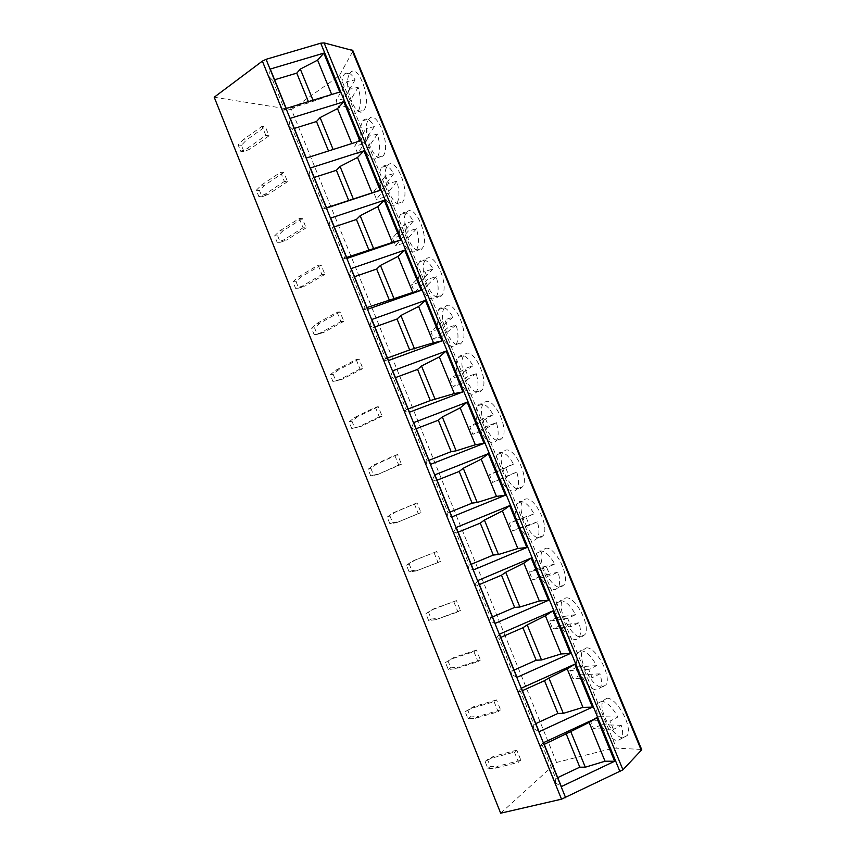 <?xml version="1.0" encoding="UTF-8"?>
<svg xmlns="http://www.w3.org/2000/svg" width="856" height="856" viewBox="0 0 856 856"><rect width="100%" height="100%" fill="white"/><g stroke="black" fill="none" stroke-linecap="round" stroke-linejoin="round"><path stroke-width="0.64" stroke-dasharray="4.28 3.21" d="M352.8 50.515L352.629 51.606L640.951 749.417L641.754 749.749M640.951 749.417L613.998 748.037L556.582 762.439L500.674 813.2M270.25 69.058L269.191 76.847L282.758 110.317L286.225 108.434M282.758 110.317L308.866 102.806L339.768 92.02M269.191 76.847L272.679 80.346L274.594 79.769M313.018 100.227L313.382 101.094M308.395 101.639L308.866 102.806M272.679 80.346L284.781 110.189M359.884 140.983L306.341 158.018M302.703 159.505L289.028 125.768L292.41 128.999L304.618 159.098M292.41 128.999L294.325 128.411M289.028 125.768L290.238 118.321M322.808 209.099L324.606 208.393L312.312 178.059L309.016 175.084L322.808 209.099L326.628 208.019M324.606 208.393L326.521 207.762M312.312 178.059L314.216 177.438M309.016 175.084L310.386 167.99M343.074 259.101L344.765 258.095L332.363 227.514L329.164 224.807L343.074 259.101L347.076 258.426M344.765 258.095L346.68 257.442M332.363 227.514L334.279 226.872M329.164 224.807L330.705 218.066M363.511 309.519L365.084 308.214L352.586 277.376L349.494 274.937L363.511 309.519L367.695 309.262M365.084 308.214L366.999 307.539M352.586 277.376L354.491 276.713M349.494 274.937L351.185 268.559M384.119 360.355L385.575 358.739L372.97 327.645L369.985 325.483L384.119 360.355L388.496 360.515M385.575 358.739L387.49 358.043M372.97 327.645L374.885 326.96M369.985 325.483L371.846 319.481M404.899 411.608L406.236 409.692L393.525 378.341L390.646 376.447L404.899 411.608L409.468 412.207M406.236 409.692L408.151 408.965M393.525 378.341L395.44 377.624M390.646 376.447L392.679 370.819M425.849 463.299L427.069 461.063L414.25 429.445L411.479 427.84L425.849 463.299L430.611 464.327M427.069 461.063L428.984 460.314M414.25 429.445L416.166 428.717M411.479 427.84L413.683 422.596M446.971 515.419L448.084 512.862L435.158 480.986L432.483 479.67L446.971 515.419L451.947 516.896M448.084 512.862L449.989 512.091M435.158 480.986L437.063 480.227M432.483 479.67L434.869 474.812M468.286 567.988L469.259 565.099L456.227 532.956L453.669 531.929L468.286 567.988L473.454 569.914M469.259 565.099L471.175 564.297M456.227 532.956L458.142 532.175M453.669 531.929L456.227 527.467M489.771 620.996L490.627 617.775L477.477 585.354L475.026 584.637L489.771 620.996L495.143 623.393M490.627 617.775L492.532 616.951M477.477 585.354L479.392 584.552M475.026 584.637L477.776 580.571M511.439 674.464L512.166 670.901L498.909 638.212L496.576 637.784L511.439 674.464L517.024 677.321M512.166 670.901L514.082 670.045M498.909 638.212L500.824 637.378M496.576 637.784L499.508 634.135M533.299 728.381L533.898 724.476L520.523 691.509L518.308 691.391L533.299 728.381L539.098 731.72M533.898 724.476L535.803 723.598M520.523 691.509L522.438 690.642M518.308 691.391L521.422 688.16M555.351 782.769L555.812 778.511L542.33 745.255L540.222 745.458L555.351 782.769L561.354 786.578M555.812 778.511L557.716 777.612M542.33 745.255L544.234 744.367M540.222 745.458L543.528 742.655M556.582 762.439L291.457 109.589L214.214 97.22M265.831 135.419L262.139 126.26L265.317 126.688L268.998 135.815L265.831 135.419L246.796 148.741L240.707 151.277L238.171 144.953L243.168 139.689L262.139 126.26M280.661 172.195L284.374 181.429L287.498 181.665L283.785 172.463L280.661 172.195L261.39 185.11L256.308 190.246L258.865 196.613L265.05 194.237L284.374 181.429M299.322 218.494L303.067 227.792L306.127 227.857L302.393 218.59L299.322 218.494L279.741 230.885L274.583 235.881L277.162 242.291L283.432 240.087L303.067 227.792M318.122 265.146L321.899 274.519L324.906 274.401L321.139 265.06L318.122 265.146L298.241 277.012L292.998 281.849L295.588 288.322L301.965 286.279L321.899 274.519M337.071 312.151L340.881 321.599L343.823 321.31L340.025 311.894L337.071 312.151L316.88 323.482L311.552 328.18L314.163 334.696L320.625 332.813L340.881 321.599M356.171 359.52L360.002 369.043L362.89 368.572L359.06 359.092L356.171 359.52L335.67 370.306L330.245 374.853L332.877 381.423L339.436 379.711L360.002 369.043M375.41 407.263L379.283 416.861L382.097 416.209L378.245 406.654L375.41 407.263L354.587 417.493L349.088 421.89L351.741 428.503L358.397 426.973L379.283 416.861M394.809 455.381L398.703 465.043L401.464 464.209L397.58 454.579L394.809 455.381L373.665 465.043L368.069 469.291L370.744 475.957L377.496 474.599L398.703 465.043M414.358 503.874L418.284 513.611L420.981 512.594L417.065 502.889L392.883 512.958L387.201 517.056L389.887 523.765L396.745 522.588L418.284 513.611M434.056 552.741L438.015 562.563L440.647 561.354L436.699 551.564L412.25 561.258L406.472 565.185L409.189 571.947L416.144 570.952L438.015 562.563M453.915 602.003L457.906 611.901L460.464 610.488L456.494 600.634L431.777 609.921L425.903 613.688L428.631 620.514L435.693 619.701L457.906 611.901M473.935 651.651L477.948 661.635L480.451 660.03L476.439 650.089L473.935 651.651L451.444 658.97L445.484 662.576L448.234 669.446L455.403 668.825L477.948 661.635M494.105 701.695L498.16 711.753L500.589 709.945L496.544 699.93L494.105 701.695L471.271 708.404L465.215 711.839L467.986 718.773L475.251 718.334L498.16 711.753M514.435 752.146L518.522 762.279L520.887 760.267L516.81 750.177L514.435 752.146L491.258 758.223L485.095 761.498L487.899 768.474L495.271 768.239L518.522 762.279M352.629 51.606L339.618 75.146L338.024 76.74L291.457 109.589M368.422 119.744L368.818 119.187C376.458 108.059 391.417 145.862 383.253 155.739L383.092 155.953C375.463 166.92 360.708 130.412 368.422 119.744M387.458 165.925L387.554 165.797C395.215 154.294 411.019 192.3 402.555 202.005L402.406 202.187C394.488 212.984 379.24 175.865 387.458 165.925M406.632 212.459C414.4 201.642 430.461 238.653 422.169 248.433L421.698 249C413.523 258.769 398.233 222.367 406.418 212.737L406.632 212.459M425.956 259.347C433.917 249.62 449.999 285.53 441.953 295.245L441.14 296.176C432.762 304.875 417.482 269.565 425.411 259.999L425.956 259.347M445.441 306.609C453.584 297.931 469.677 332.824 461.898 342.475L460.731 343.727C452.171 351.377 436.881 317.073 444.553 307.604L445.441 306.609M465.065 354.234C473.389 346.573 489.514 380.535 482.003 390.101L480.484 391.641C471.731 398.275 456.43 364.902 463.834 355.54L465.065 354.234M484.849 402.234C493.345 395.568 509.513 428.685 502.269 438.144L500.385 439.93C491.451 445.591 476.129 413.052 483.266 403.807L484.849 402.234M504.783 450.598C513.461 444.906 529.671 477.274 522.695 486.604L520.448 488.605C511.332 493.302 495.977 461.512 502.857 452.407L504.783 450.598M524.878 499.358C533.727 494.608 549.991 526.301 543.282 535.492L540.671 537.654C531.373 541.42 515.986 510.315 522.588 501.359L524.878 499.358M545.133 548.503C554.164 544.662 570.471 575.767 564.04 584.819L561.044 587.098C551.564 589.955 536.145 559.45 542.479 550.643L545.133 548.503M565.548 598.034C574.75 595.081 591.122 625.693 584.948 634.585L581.588 636.939C571.926 638.918 556.453 608.916 562.531 600.27L565.548 598.034M586.125 647.96C595.509 645.873 611.944 676.058 606.037 684.8L602.292 687.175C592.448 688.288 576.923 658.735 582.754 650.26L586.125 647.96M606.872 698.282C616.427 697.052 632.937 726.883 627.277 735.454L623.168 737.818C613.131 738.086 597.552 708.896 603.127 700.593L606.872 698.282M349.537 73.926L350.222 72.921C357.701 62.263 371.836 99.21 364.249 109.632L363.789 110.285C356.331 120.771 342.379 85.129 349.537 73.926M355.069 79.854L344.091 98.718C341.266 88.714 341.116 80.892 343.652 75.232L344.326 74.215C347.429 71.069 351.014 72.953 355.069 79.854L346.766 81.716L349.847 89.195L338.997 107.835L336.023 100.58L346.766 81.716M358.14 87.301L347.065 105.951C351.11 112.981 354.737 114.897 357.926 111.676L358.386 111.023C361.093 105.588 361.007 97.691 358.14 87.301L349.847 89.195M347.065 105.951L338.997 107.835M344.091 98.718L336.023 100.58M374.329 126.581L362.741 144.097C359.927 134.125 359.862 126.474 362.559 121.156L362.955 120.6C366.218 117.24 370.017 119.241 374.329 126.581L366.068 128.593L369.171 136.125L357.69 153.417L354.694 146.109L366.068 128.593M377.432 134.082L365.737 151.384C370.038 158.852 373.879 160.875 377.239 157.451L377.41 157.237C380.278 152.154 380.289 144.439 377.432 134.082L369.171 136.125M365.737 151.384L357.69 153.417M362.741 144.097L354.694 146.109M393.749 173.672L381.53 189.818C378.726 179.878 378.759 172.42 381.605 167.444L381.701 167.316C385.136 163.753 389.148 165.871 393.749 173.672L385.521 175.844L388.645 183.43L376.522 199.352L373.505 191.979L385.521 175.844M396.874 181.237L384.547 197.169C389.031 204.948 393.043 207.163 396.574 203.803L396.724 203.61C399.613 198.795 399.666 191.337 396.874 181.237L388.645 183.43M384.547 197.169L376.522 199.352M381.53 189.818L373.505 191.979M413.33 221.126L400.458 235.892C397.74 226.273 397.783 219.104 400.597 214.364L400.811 214.096C404.406 210.715 408.58 213.058 413.33 221.126L405.123 223.459L408.269 231.109L395.504 245.629L392.465 238.203L405.123 223.459M416.476 228.755L403.497 243.297C408.055 251.236 412.185 253.718 415.888 250.722L416.358 250.155C419.119 245.512 419.151 238.385 416.476 228.755L408.269 231.109M403.497 243.297L395.504 245.629M400.458 235.892L392.465 238.203M433.05 268.955L419.526 282.32C416.925 273.15 416.947 266.291 419.622 261.743L420.157 261.101C423.934 258.095 428.225 260.716 433.05 268.955L424.876 271.459L428.054 279.174L414.636 292.26L411.565 284.781L424.876 271.459M436.228 276.649L422.596 289.777C427.219 297.888 431.478 300.627 435.351 298.016L436.164 297.085C438.775 292.634 438.796 285.818 436.228 276.649L428.054 279.174M422.596 289.777L414.636 292.26M419.526 282.32L411.565 284.781M452.942 317.169L438.754 329.1C436.25 320.369 436.26 313.82 438.786 309.465L439.652 308.47C443.601 305.849 448.03 308.749 452.942 317.169L444.799 319.834L447.998 327.613L433.906 339.254L430.814 331.711L444.799 319.834M456.13 324.916L441.835 336.611C446.543 344.893 450.919 347.911 454.975 345.674L456.12 344.422C458.591 340.142 458.591 333.647 456.13 324.916L447.998 327.613M441.835 336.611L433.906 339.254M438.754 329.1L430.814 331.711M472.983 365.769L458.12 376.233C455.724 367.92 455.713 361.681 458.088 357.508L459.308 356.203C463.438 353.977 467.986 357.155 472.983 365.769L464.872 368.594L468.093 376.437L453.327 386.612L450.213 379.015L464.872 368.594M476.204 373.58L461.234 383.82C466.006 392.262 470.511 395.558 474.748 393.707L476.246 392.166C478.568 388.078 478.558 381.872 476.204 373.58L468.093 376.437M461.234 383.82L453.327 386.612M458.12 376.233L450.213 379.015M493.184 414.743L477.637 423.741C475.348 415.834 475.315 409.885 477.552 405.894L479.114 404.321C483.415 402.481 488.113 405.958 493.184 414.743L485.106 417.749L488.359 425.646L472.897 434.334L469.762 426.673L485.106 417.749M496.427 422.618L480.772 431.381C485.62 439.995 490.253 443.579 494.672 442.113L496.534 440.337C498.716 436.421 498.684 430.515 496.427 422.618L488.359 425.646M480.772 431.381L472.897 434.334M477.637 423.741L469.762 426.673M513.547 464.123L497.304 471.613C495.11 464.091 495.068 458.42 497.165 454.622L499.08 452.813C503.563 451.369 508.389 455.146 513.547 464.123L505.5 467.29L508.774 475.262L492.628 482.431L489.461 474.716L505.5 467.29M516.821 472.063L500.46 479.307C505.393 488.102 510.155 491.965 514.756 490.905L516.981 488.915C519.025 485.181 518.971 479.563 516.821 472.063L508.774 475.262M500.46 479.307L492.628 482.431M497.304 471.613L489.461 474.716M534.069 513.889L517.131 519.86C515.034 512.701 514.97 507.308 516.928 503.681L519.196 501.691C523.872 500.653 528.826 504.719 534.069 513.889L526.055 517.238L529.361 525.263L512.509 530.902L509.309 523.123L526.055 517.238M537.365 521.893L520.309 527.617C525.317 536.584 530.217 540.746 535 540.082L537.589 537.932C539.494 534.369 539.419 529.019 537.365 521.893L529.361 525.263M520.309 527.617L512.509 530.902M517.131 519.86L509.309 523.123M554.763 564.061L537.108 568.48C535.107 561.675 535.021 556.539 536.84 553.094L539.473 550.954C544.341 550.333 549.434 554.699 554.763 564.061L546.791 567.592L550.119 575.681L532.539 579.758L529.318 571.915L546.791 567.592M558.091 572.129L540.318 576.302C545.4 585.451 550.429 589.902 555.405 589.656L558.358 587.387C560.145 583.995 560.049 578.902 558.091 572.129L550.119 575.681M540.318 576.302L532.539 579.758M537.108 568.48L529.318 571.915M575.617 614.64L557.235 617.486C555.33 611.002 555.223 606.123 556.924 602.849L559.91 600.612C564.971 600.409 570.203 605.085 575.617 614.64L567.678 618.353L571.038 626.506L552.73 628.989L549.488 621.092L567.678 618.353M578.977 622.772L560.477 625.362C565.634 634.692 570.802 639.443 575.97 639.625L579.298 637.281C580.957 634.05 580.85 629.213 578.977 622.772L571.038 626.506M560.477 625.362L552.73 628.989M557.235 617.486L549.488 621.092M596.653 665.636L577.533 666.878C575.713 660.714 575.596 656.071 577.169 652.957L580.518 650.667C585.772 650.881 591.154 655.878 596.653 665.636L588.746 669.52L592.138 677.749L573.081 678.615L569.818 670.655L588.746 669.52M600.035 673.833L580.796 674.817C586.039 684.329 591.336 689.39 596.696 689.99L600.409 687.625C601.939 684.554 601.811 679.953 600.035 673.833L592.138 677.749M580.796 674.817L573.081 678.615M577.533 666.878L569.818 670.655M617.85 717.039L597.98 716.665C596.247 710.79 596.108 706.371 597.574 703.418L601.287 701.128C606.744 701.77 612.265 707.077 617.85 717.039L609.986 721.116L613.399 729.408L593.604 728.638L590.308 720.613L609.986 721.116M621.263 725.31L601.265 724.668C606.594 734.362 612.04 739.734 617.604 740.761L621.681 738.418C623.104 735.497 622.965 731.131 621.263 725.31L613.399 729.408M601.265 724.668L593.604 728.638M597.98 716.665L590.308 720.613M268.998 135.815L250.006 149.094L246.796 148.741M250.006 149.094L243.917 151.608L241.392 145.317L246.378 140.063L265.317 126.688M246.378 140.063L243.168 139.689M241.392 145.317L238.171 144.953M243.917 151.608L240.707 151.277M265.05 194.237L268.196 194.419L287.498 181.665M283.785 172.463L264.547 185.324L259.475 190.439L262.022 196.784L268.196 194.419M261.39 185.11L264.547 185.324M256.308 190.246L259.475 190.439M258.865 196.613L262.022 196.784M283.432 240.087L286.525 240.097L306.127 227.857M302.393 218.59L282.855 230.938L277.697 235.903L280.265 242.302L286.525 240.097M279.741 230.885L282.855 230.938M274.583 235.881L277.697 235.903M277.162 242.291L280.265 242.302M301.965 286.279L304.993 286.118L324.906 274.401M321.139 265.06L301.291 276.884L296.058 281.71L298.637 288.151L304.993 286.118M298.241 277.012L301.291 276.884M292.998 281.849L296.058 281.71M295.588 288.322L298.637 288.151M320.625 332.813L323.611 332.492L343.823 321.31M340.025 311.894L319.877 323.183L314.559 327.869L317.159 334.354L323.611 332.492M316.88 323.482L319.877 323.183M311.552 328.18L314.559 327.869M314.163 334.696L317.159 334.354M339.436 379.711L342.357 379.208L362.89 368.572M359.06 359.092L338.601 369.835L333.198 374.372L335.809 380.909L342.357 379.208M335.67 370.306L338.601 369.835M330.245 374.853L333.198 374.372M332.877 381.423L335.809 380.909M358.397 426.973L361.253 426.288L382.097 416.209M378.245 406.654L357.466 416.851L351.976 421.227L354.609 427.818L361.253 426.288M354.587 417.493L357.466 416.851M349.088 421.89L351.976 421.227M351.741 428.503L354.609 427.818M377.496 474.599L401.464 464.209M397.58 454.579L376.48 464.22L370.894 468.446L373.558 475.091L380.299 473.732M373.665 465.043L376.48 464.22M368.069 469.291L370.894 468.446M370.744 475.957L373.558 475.091M396.745 522.588L420.981 512.594M417.065 502.889L395.633 511.952L389.962 516.029L392.647 522.716L399.485 521.55M392.883 512.958L395.633 511.952M387.201 517.056L389.962 516.029M389.887 523.765L392.647 522.716M416.144 570.952L440.647 561.354M436.699 551.564L414.946 560.059L409.179 563.976L411.886 570.717L418.819 569.722M412.25 561.258L414.946 560.059M406.472 565.185L409.179 563.976M409.189 571.947L411.886 570.717M435.693 619.701L460.464 610.488M456.494 600.634L434.399 608.541L428.546 612.297L431.264 619.091L438.304 618.278M431.777 609.921L434.399 608.541M425.903 613.688L428.546 612.297M428.631 620.514L431.264 619.091M455.403 668.825L457.949 667.209L480.451 660.03M476.439 650.089L454.012 657.397L448.062 660.993L450.802 667.841L457.949 667.209M451.444 658.97L454.012 657.397M445.484 662.576L448.062 660.993M448.234 669.446L450.802 667.841M475.251 718.334L477.744 716.525L500.589 709.945M496.544 699.93L473.775 706.639L467.729 710.063L470.49 716.964L477.744 716.525M471.271 708.404L473.775 706.639M465.215 711.839L467.729 710.063M467.986 718.773L470.49 716.964M495.271 768.239L497.689 766.238L520.887 760.267M516.81 750.177L493.687 756.265L487.546 759.529L490.338 766.484L497.689 766.238M491.258 758.223L493.687 756.265M485.095 761.498L487.546 759.529M487.899 768.474L490.338 766.484M338.024 76.74L613.998 748.037M339.618 75.146L616.245 747.737M344.326 74.215L350.222 72.921M357.926 111.676L363.789 110.285M362.955 120.6L368.818 119.187M377.239 157.451L383.092 155.953M396.724 203.61L402.555 202.005M381.701 167.316L387.554 165.797M416.358 250.155L422.169 248.433M400.597 214.364L406.418 212.737M436.164 297.085L441.953 295.245M419.622 261.743L425.411 259.999M456.12 344.422L461.898 342.475M438.786 309.465L444.553 307.604M476.246 392.166L482.003 390.101M458.088 357.508L463.834 355.54M496.534 440.337L502.269 438.144M477.552 405.894L483.266 403.807M516.981 488.915L522.695 486.604M497.165 454.622L502.857 452.407M537.589 537.932L543.282 535.492M516.928 503.681L522.588 501.359M558.358 587.387L564.04 584.819M536.84 553.094L542.479 550.643M579.298 637.281L584.948 634.585M556.924 602.849L562.531 600.27M600.409 687.625L606.037 684.8M577.169 652.957L582.754 650.26M621.681 738.418L627.277 735.454M597.574 703.418L603.127 700.593"/><path stroke-width="1.28" d="M622.943 769.812L561.515 799.183L500.674 813.2L214.214 97.22L262.364 61.129L266.077 59.321L320.733 43.196L324.114 42.907L352.8 50.515L641.754 749.749L622.943 769.812L324.114 42.907M343.78 101.789L359.884 140.983L306.341 158.018L290.238 118.321L343.78 101.789L337.478 108.605L351.816 143.551M380.16 190.342L326.628 208.019L310.386 167.99L363.928 150.827L357.519 157.472L372.039 192.9L380.16 190.342L363.928 150.827M400.597 240.119L347.076 258.426L330.705 218.066L384.226 200.272L377.71 206.724L392.358 242.451L400.597 240.119L384.226 200.272M421.205 290.291L367.695 309.262L351.185 268.559L404.706 250.113L398.072 256.393L412.838 292.41L421.205 290.291L404.706 250.113M441.985 340.891L388.496 360.515L371.846 319.481L425.346 300.381L418.605 306.469L433.489 342.785L441.985 340.891L425.346 300.381M462.935 391.898L409.468 412.207L392.679 370.819L446.169 351.056L439.299 356.952L454.311 393.567L462.935 391.898L446.169 351.056M484.068 443.344L430.611 464.327L413.683 422.596L467.151 402.16L460.164 407.863L475.305 444.778L484.068 443.344L467.151 402.16M488.316 453.68L434.869 474.812L451.947 516.896L505.372 495.217L488.316 453.68L481.211 459.19L496.48 496.416L505.372 495.217M509.662 505.65L456.227 527.467L473.454 569.914L526.857 547.53L509.662 505.65L502.429 510.946L517.827 548.493L526.857 547.53M531.18 558.048L477.776 580.571L495.143 623.393L548.525 600.281L531.18 558.048L523.829 563.141L539.355 600.998L548.525 600.281M552.88 610.884L499.508 634.135L517.024 677.321L570.374 653.481L552.88 610.884L545.411 615.774L561.065 653.952L570.374 653.481M574.772 664.181L521.422 688.16L539.098 731.72L592.416 707.142L574.772 664.181L567.175 668.857L582.957 707.366L592.416 707.142M596.846 717.927L543.528 742.655L561.354 786.578L614.64 761.252L596.846 717.927L589.121 722.389L605.032 761.219L614.64 761.252M323.803 53.136L339.768 92.02L286.225 108.434L270.25 69.058L323.803 53.136L317.608 60.134L331.7 94.502M274.594 79.769L296.765 73.124L300.317 69.09L317.608 60.134M300.317 69.09L313.018 100.227M296.765 73.124L308.395 101.639M294.325 128.411L316.495 121.509L320.101 117.572L333.134 149.5M320.101 117.572L337.478 108.605M316.495 121.509L328.511 150.966M326.521 207.762L372.039 192.9M314.216 177.438L336.387 170.291L340.057 166.46L353.335 198.988M340.057 166.46L357.519 157.472M336.387 170.291L348.681 200.454M346.68 257.442L392.358 242.451M334.279 226.872L356.438 219.457L360.173 215.733L373.569 248.529M360.173 215.733L377.71 206.724M356.438 219.457L368.84 249.866M366.999 307.539L412.838 292.41M354.491 276.713L376.651 269.03L380.46 265.414L393.953 298.476M380.46 265.414L398.072 256.393M376.651 269.03L389.159 299.696M387.49 358.043L409.639 349.922L433.489 342.785M374.885 326.96L397.034 319.02L400.908 315.5L414.518 348.841M400.908 315.5L418.605 306.469M397.034 319.02L409.639 349.922M408.151 408.965L430.29 400.576L454.311 393.567M395.44 377.624L417.589 369.407L421.526 366.004L435.244 399.624M421.526 366.004L439.299 356.952M417.589 369.407L430.29 400.576M428.984 460.314L451.123 451.647L456.141 450.823L475.305 444.778M416.166 428.717L438.304 420.221L442.306 416.936L456.141 450.823M442.306 416.936L460.164 407.863M438.304 420.221L451.123 451.647M449.989 512.091L472.116 503.135L477.22 502.451L496.48 496.416M437.063 480.227L459.19 471.453L463.267 468.275L477.22 502.451M463.267 468.275L481.211 459.19M459.19 471.453L472.116 503.135M471.175 564.297L493.291 555.062L498.47 554.517L517.827 548.493M458.142 532.175L480.259 523.112L484.41 520.052L498.47 554.517M484.41 520.052L502.429 510.946M480.259 523.112L493.291 555.062M492.532 616.951L514.638 607.418L519.902 607.022L539.355 600.998M479.392 584.552L501.498 575.2L505.714 572.268L519.902 607.022M505.714 572.268L523.829 563.141M501.498 575.2L514.638 607.418M514.082 670.045L536.177 660.222L541.516 659.965L561.065 653.952M500.824 637.378L522.92 627.726L527.21 624.912L541.516 659.965M527.21 624.912L545.411 615.774M522.92 627.726L536.177 660.222M535.803 723.598L557.887 713.465L563.312 713.358L582.957 707.366M522.438 690.642L544.523 680.702L548.889 678.005L563.312 713.358M548.889 678.005L567.175 668.857M544.523 680.702L557.887 713.465M557.716 777.612L579.79 767.169L585.301 767.201L605.032 761.219M544.234 744.367L570.749 731.559L585.301 767.201M570.749 731.559L589.121 722.389M566.308 734.127L579.79 767.169M320.733 43.196L620.012 771.705M266.077 59.321L565.634 797.706M262.364 61.129L561.515 799.183M351.87 49.83L641.401 750.573"/></g></svg>
